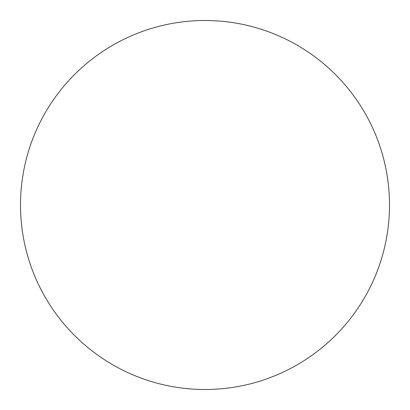 <?xml version="1.0" encoding="UTF-8"?>
<svg xmlns="http://www.w3.org/2000/svg" width="410" height="410" viewBox="0 0 410 410"><rect width="100%" height="100%" fill="white"/><g stroke="black" fill="none" stroke-linecap="round" stroke-linejoin="round"><path stroke-width="0.61" d="M389.5 205A184.5 184.5 0 0 0 112.75 45.218A184.5 184.5 0 0 0 112.75 364.782A184.5 184.5 0 0 0 389.5 205"/></g></svg>
